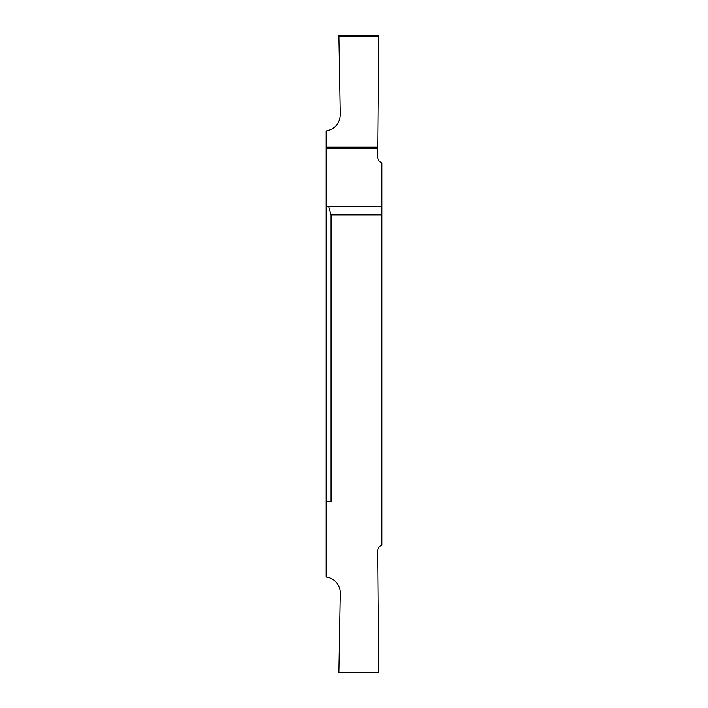 <?xml version="1.0" encoding="UTF-8"?>
<svg xmlns="http://www.w3.org/2000/svg" width="708" height="708" viewBox="0 0 708 708"><rect width="100%" height="100%" fill="white"/><g stroke="black" fill="none" stroke-linecap="round" stroke-linejoin="round"><path stroke-width="1.06" d="M377.7 148.689L326.123 148.689L326.123 147.158L377.718 147.158L377.63 156.778A6.372 6.372 0 0 0 381.877 162.84L381.877 214.834L331.096 214.834L328.671 206.648L326.123 206.648L326.123 501.353L331.096 501.353L331.096 214.834M326.123 501.353L326.123 577.02A15.93 15.93 0 0 1 340.256 593.127L338.866 672.6L378.691 672.6L377.63 551.222A6.372 6.372 0 0 1 381.877 545.16L381.877 214.834M326.123 206.648L381.877 206.391M326.123 148.689L326.123 206.391M377.718 147.158L378.691 35.4L338.866 35.4L340.256 114.873C339.61 123.812 334.902 129.175 326.123 130.98L326.123 147.158M338.875 35.763L378.691 35.763M378.683 36.595L338.884 36.595"/></g></svg>
